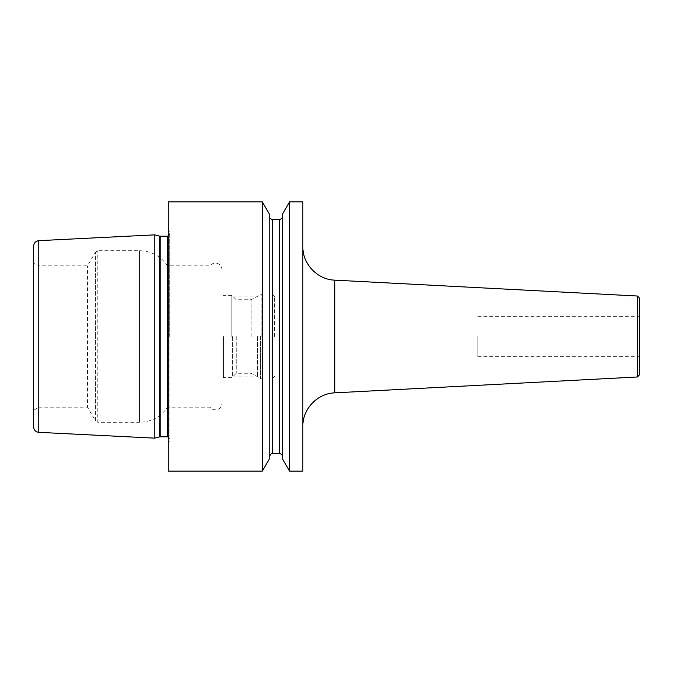 <?xml version="1.0" encoding="UTF-8"?>
<svg xmlns="http://www.w3.org/2000/svg" width="673" height="673" viewBox="0 0 673 673"><rect width="100%" height="100%" fill="white"/><g stroke="black" fill="none" stroke-linecap="round" stroke-linejoin="round"><path stroke-width="0.5" stroke-dasharray="3.37 2.52" d="M154.79 438.148L154.79 234.852M33.65 246.04L33.65 426.96M222.09 403.127L222.09 269.873L222.09 403.127C221.392 408.965 216.799 409.941 216.344 409.781C213.745 410.076 211.616 409.201 209.976 407.165L209.976 336.5L209.976 407.165L167.577 407.165L167.577 265.835L167.577 407.165C160.746 416.924 151.383 421.971 139.471 422.308L139.471 336.5L139.471 422.308L97.804 422.308L97.804 250.693L97.804 422.308L95.473 420.962L95.473 336.5L95.473 420.962L87.507 407.165L87.507 265.835L87.507 407.165L39.034 407.165L39.034 336.5L39.034 407.165L33.65 410.278L33.65 336.5M39.034 336.5L39.034 265.835L39.034 336.5M209.976 336.5L209.976 265.835L209.976 336.5M222.09 336.5L222.09 378.411L222.09 336.5M223.436 336.5L223.436 377.637L223.436 336.5M231.849 336.5L231.849 295.363L231.849 336.5M236.24 336.5L236.24 373.246L236.24 336.5M251.13 336.5L251.13 299.754L251.13 336.5M274.584 336.5L274.584 296.675L274.584 336.5M168.25 201.9L168.25 471.1M302.85 471.1L302.85 201.9M289.533 471.1L289.533 201.9M262.327 471.1L262.327 201.9M282.66 459.205L282.66 213.795M269.2 459.205L269.2 213.795M639.35 298.038L639.35 374.962M639.35 336.5L639.35 356.69L639.35 336.5M477.83 336.5L477.83 356.69L477.83 336.5M257.423 336.5L257.423 376.88L257.423 336.5M232.606 336.5L232.606 376.88L232.606 336.5M38.765 432.335L38.765 240.665M159.467 236.105L159.467 436.895M95.473 336.5L95.473 252.039L95.473 336.5M139.471 336.5L139.471 250.693L139.471 336.5M260.501 336.5L260.501 378.655L260.501 336.5M261.847 336.5L261.847 293.983L261.847 336.5M271.892 336.5L271.892 379.017L271.892 336.5M160.166 236.198L160.166 436.802M167.215 236.198L167.215 436.802M169.714 336.5L169.714 232.522L169.714 336.5M279.295 219.398L279.295 453.602M272.565 453.602L272.565 219.398M334.742 392.847L334.742 280.153M637.44 296.019L637.44 376.981M222.09 269.873C221.392 264.035 216.799 263.059 216.344 263.219C213.745 262.924 211.616 263.799 209.976 265.835L167.577 265.835C160.746 256.077 151.383 251.029 139.471 250.693L97.804 250.693L95.473 252.039L87.507 265.835L39.034 265.835L33.65 262.722M274.584 376.325L271.892 379.017L261.847 379.017L251.13 373.246L236.24 373.246L231.849 377.637L223.436 377.637L222.09 378.411M274.584 296.675L271.892 293.983L261.847 293.983L251.13 299.754L236.24 299.754L231.849 295.363L223.436 295.363L222.09 294.589M168.25 228.795L169.907 233.506L169.907 336.5L169.907 233.506L168.25 235.987M168.25 444.205L169.907 439.494L169.907 336.5L169.907 439.494L168.25 437.013M477.83 356.69L639.35 356.69M477.83 316.31L639.35 316.31M232.606 376.88L257.423 376.88M232.606 296.12L257.423 296.12"/><path stroke-width="1.01" d="M154.79 336.5L154.79 438.148L38.765 432.335C35.635 431.898 33.936 430.106 33.65 426.96L33.65 246.04C33.936 242.894 35.635 241.102 38.765 240.665L154.79 234.852L154.79 336.5M33.65 336.5L33.65 410.278M262.327 201.9L168.25 201.9L168.25 471.1L262.327 471.1L262.327 201.9L269.2 213.795L269.2 459.205L262.327 471.1M302.85 336.5L302.85 471.1L289.533 471.1L289.533 201.9L302.85 201.9L302.85 336.5M289.533 201.9L282.66 213.795L282.66 459.205L289.533 471.1M637.44 296.019L637.44 376.981L639.35 374.962L639.35 298.038L637.44 296.019L334.742 280.153L334.742 392.847C317.404 393.343 302.438 409.108 302.85 426.446M38.765 240.665L38.765 432.335M154.79 438.148L159.467 436.895L159.467 236.105L154.79 234.852M159.467 436.895L160.166 436.802L160.166 236.198L159.467 236.105M160.166 436.802L167.215 436.802L167.215 236.198L160.166 236.198M279.295 219.398L272.565 219.398L272.565 453.602L279.295 453.602L279.295 219.398C281.339 219.196 282.458 218.077 282.66 216.033M167.215 236.198L168.25 235.987M167.215 436.802L168.25 437.013M279.295 453.602C281.339 453.804 282.458 454.923 282.66 456.967M272.565 219.398C270.521 219.196 269.402 218.077 269.2 216.033M272.565 453.602C271.833 452.879 270.714 454.006 269.2 456.967M334.742 280.153C317.404 279.657 302.438 263.892 302.85 246.554M637.44 376.981L334.742 392.847"/></g></svg>
